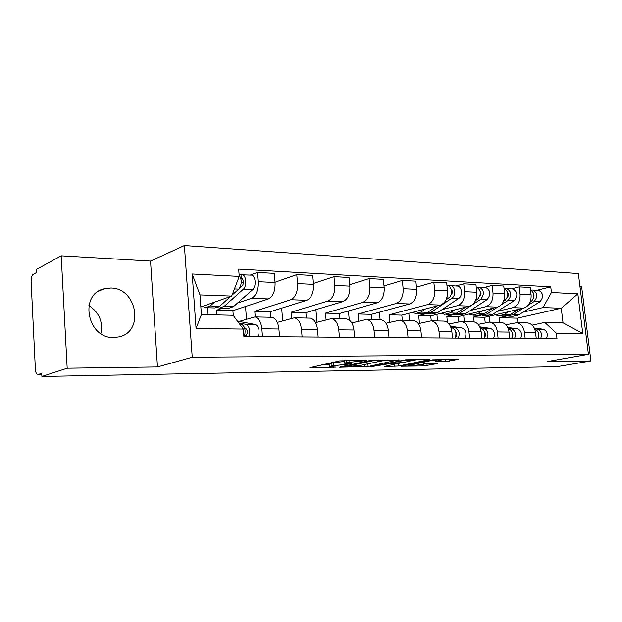 <?xml version="1.0" encoding="UTF-8"?>
<svg xmlns="http://www.w3.org/2000/svg" width="622" height="622" viewBox="0 0 622 622"><rect width="100%" height="100%" fill="white"/><g stroke="black" fill="none" stroke-linecap="round" stroke-linejoin="round"><path stroke-width="0.93" d="M367.019 360.449L339.767 360.853L309.826 367.711L336.137 367.135L329.761 366.786L331.238 365.946L351.282 363.854L344.969 363.473C344.355 363.256 344.883 362.96 346.547 362.587L367.019 360.449M110.755 288.002L104.029 288.787C78.73 294.4 87.469 338.788 113.709 337.536L119.113 336.883C144.638 331.612 137.05 287.854 110.755 288.002M445.577 361.646L458.678 359.267L432.313 359.827L401.112 366.249L423.683 365.946L437.375 363.59L427.998 363.411L419.376 364.78C414.33 365.604 410.497 365.876 407.869 365.619L429.577 360.884C434.755 360.029 438.673 359.741 441.317 360.014L435.555 361.716L445.577 361.646L445.336 359.353M157.467 366.964L150.54 261.077L61.213 255.821L67.176 368.224L157.467 366.964L192.229 357.215L588.404 354.299L547.344 361.537L590.9 360.931L556.838 366.708L41.915 376.473L41.752 373.309L38.043 374.545L41.814 374.475M67.176 368.224L41.915 376.473M398.414 360.208L369.942 360.519L339.542 367.237L368.131 366.529L398.383 359.866M405.684 359.78L429.592 359.586L398.36 366.047L384.31 366.521L397.497 363.52L390.08 363.559L370.759 366.755L405.684 359.78M61.213 255.821L36.605 269.349L36.76 272.428L33.129 274.395C31.745 275.53 31.077 277.98 31.116 281.743L35.368 369.079C35.617 372.329 36.364 374.164 37.615 374.584L38.043 374.545M150.54 261.077L184.392 245.527L578.359 273.571L588.404 354.299M590.9 360.931L581.617 286.447L579.953 286.353M88.899 305.581C99.162 312.438 103.151 321.776 100.857 333.586M239.058 321.442L254.942 316.925C258.736 317.935 261.038 321.893 261.854 328.789L262.484 336.657M222.598 308.162L216.417 310.261L216.759 314.895M233.273 315.447L232.908 310.697L268.416 298.918C273.05 296.531 275.266 291.057 275.064 282.505L258.091 281.688C258.278 290.35 256.085 295.893 251.506 298.311L237.464 303.093M258.091 281.688L257.345 272.428L250.246 275.087M208.113 314.701L207.608 307.742M279.535 336.782L278.897 329.015C278.065 322.204 275.733 318.301 271.9 317.298L270.795 317.274M275.064 282.505L274.31 273.369L257.345 272.428M277.28 322.39L294.346 317.795C298.233 318.783 300.605 322.624 301.445 329.318L302.098 336.953M275.041 282.24L296.772 274.605L297.541 283.593C297.744 291.998 295.504 297.378 290.808 299.718L254.779 311.272L255.222 316.925M246.514 319.102L245.535 306.506M318.161 337.077L317.5 329.536C316.652 322.919 314.258 319.125 310.331 318.145L309.204 318.122M270.834 317.274L270.376 311.684L306.755 300.294C311.49 297.977 313.752 292.674 313.542 284.363L312.765 275.484L296.772 274.605M315.618 322.639L331.518 318.612C335.491 319.576 337.909 323.316 338.772 329.815L339.441 337.233M313.465 283.461L333.96 276.65L334.745 285.389C334.963 293.561 332.677 298.778 327.887 301.048L291.08 312.228L291.578 318.169M282.707 320.789L281.657 308.147M354.602 337.349L353.926 330.018C353.055 323.595 350.621 319.902 346.617 318.946L345.474 318.923M306.327 318.06L305.853 312.617L342.955 301.584C347.784 299.345 350.085 294.19 349.859 286.12L349.059 277.482L333.96 276.65M351.788 322.942L366.646 319.389C370.681 320.33 373.138 323.969 374.016 330.29L374.708 337.497M349.727 284.697L369.087 278.586L369.896 287.084C370.129 295.03 367.812 300.099 362.945 302.3L325.477 313.13L326.068 319.716M317.018 322.25L315.914 309.624M389.045 337.606L388.353 330.484C387.459 324.233 384.987 320.641 380.928 319.708L379.762 319.677M339.977 318.798L339.495 313.496L377.204 302.813C382.095 300.644 384.427 295.629 384.194 287.776L383.377 279.371L369.087 278.586M385.974 323.277L399.884 320.12C403.973 321.045 406.469 324.583 407.363 330.733L408.063 337.754M384.015 285.941L402.333 280.421L403.157 288.686C403.398 296.422 401.05 301.351 396.128 303.489L358.132 313.986L358.793 321.069M349.284 320.066L348.444 310.961M421.638 337.855L420.931 330.92C420.029 324.832 417.525 321.333 413.42 320.423L412.238 320.4M371.94 319.506L371.451 314.335L409.634 303.971C414.586 301.864 416.942 296.989 416.701 289.347L415.869 281.167L402.333 280.421M418.334 323.634L431.388 320.82C435.524 321.722 438.043 325.166 438.953 331.161L439.661 337.987M416.476 287.17L433.837 282.155L434.677 290.21C434.926 297.744 432.562 302.541 427.586 304.609L389.154 314.802L389.885 322.274M380.104 319.685L379.381 312.182M452.536 338.088L451.821 331.332C450.903 325.407 448.376 321.994 444.232 321.107L443.043 321.076M402.325 320.175L401.82 315.136L440.407 305.068C445.399 303.023 447.77 298.28 447.521 290.832L446.682 282.862L433.837 282.155M449.014 324.008L461.299 321.481C465.458 322.359 468.001 325.718 468.918 331.557L469.641 338.22M425.549 313.822L418.676 315.579L419.469 323.354M455.965 285.957L463.74 283.803L464.595 291.656C464.844 298.995 462.465 303.668 457.45 305.682L442.087 309.6M409.533 320.338L408.825 313.309M481.863 338.306L481.133 331.72C480.215 325.944 477.665 322.624 473.498 321.753L472.3 321.722M431.248 320.804L430.743 315.898L469.633 306.117C474.656 304.127 477.043 299.501 476.794 292.247L475.939 284.472L463.74 283.803M478.139 324.389L489.716 322.11C493.899 322.973 496.457 326.247 497.382 331.938L498.113 338.43M453.835 314.584L446.806 316.318L447.451 322.468M484.336 287.457L492.157 285.366L493.013 293.024C493.269 300.185 490.875 304.741 485.836 306.693L470.395 310.502M437.585 320.96L436.893 314.351M509.737 338.516L509.006 332.094C508.073 326.464 505.515 323.222 501.316 322.367L500.119 322.336M458.849 321.675L458.305 316.621L497.429 307.113C502.483 305.177 504.877 300.667 504.621 293.584L503.758 286.011L492.157 285.366M505.834 324.77L516.758 322.709C520.964 323.549 523.53 326.752 524.463 332.303L525.193 338.632M480.814 315.307L473.63 317.018L474.158 321.869M511.338 288.888L519.191 286.859L520.054 294.33C520.319 301.312 517.916 305.76 512.855 307.665L497.351 311.365M464.354 321.551L463.678 315.315M536.257 338.718L535.526 332.451C534.586 326.954 532.02 323.79 527.814 322.95L526.601 322.927M485.214 322.764L484.608 317.313L523.903 308.061C528.972 306.172 531.367 301.779 531.11 294.867L530.239 287.465L519.191 286.859M484.608 317.313L473.63 317.018M458.305 316.621L446.806 316.318M430.743 315.898L418.676 315.579M401.82 315.136L389.154 314.802M371.451 314.335L358.132 313.986M339.495 313.496L325.477 313.13M305.853 312.617L291.08 312.228M270.376 311.684L254.779 311.272M232.908 310.697L216.417 310.261M200.852 306.98L231.679 296.072L199.981 294.906L201.396 314.545L233.141 315.276L243.319 329.085L243.894 336.518L557.017 338.873L556.325 333.151L544.81 322.421L563.034 322.841L561.262 308.232L543.037 307.556L523.063 312.182M243.319 329.085L196.054 328.47L192.19 273.991L239.245 276.409L231.679 296.072M543.037 307.556L551.426 292.48L550.75 286.828L238.677 269.108L239.245 276.409M551.426 292.48L577.846 293.841L582.76 333.493L556.325 333.151M192.229 357.215L184.392 245.527M517.916 322.732L517.395 318.169L561.262 308.232L577.846 293.841M532.191 325.15L544.81 322.421M506.58 315.999L499.241 317.694L499.761 322.328M517.395 318.169L499.241 317.694M537.074 290.249L550.75 286.828M489.918 322.11L489.265 316.217M196.054 328.47L201.396 314.545M192.19 273.991L199.981 294.906M563.034 322.841L582.76 333.493M344.502 360.441L344.93 363.069M344.79 361.452L333.423 362.688L333.664 365.409M329.73 366.397L329.528 364.08L333.423 362.688M321.698 364.896L329.59 364.787M366.031 364.189L386.441 359.99M373.674 360.62L344.355 366.731L359.773 365.518L377.834 361.685C379.599 361.296 380.174 360.993 379.583 360.776L373.674 360.62L373.628 360.13M416.864 359.664L410.94 360.877M401.734 362.766L398.111 363.505L398.36 366.047M397.528 363.606L398.111 363.505M409.859 361.133L411.453 360.379C408.623 360.091 404.572 360.379 399.301 361.265L392.155 362.743L391.596 363.015L392.443 363.069L402.691 362.603L409.859 361.133M239.447 288.336L242.393 285.677C244.096 282.707 243.933 280.367 241.911 278.664L241.32 278.718L241.017 274.784L251.078 275.134M217.754 307.556L219.333 308.069L224.153 306.382L243.256 289.284C247.027 286.314 246.25 275.025 242.261 274.667M220.569 308.1L228.585 308.325L233.437 306.654L252.672 289.681C256.458 286.734 255.681 275.523 251.661 275.165M241.25 282.676L243.591 281.813M240.947 278.703L242.215 278.765M206.706 307.719L214.917 307.944L219.722 306.249L230.591 296.461M202.686 306.327L205.478 307.68L210.252 305.97L214.388 302.191M232.029 295.162L238.762 289.09C241.919 284.425 242.044 279.783 239.143 275.165M239.105 274.683L241.017 274.784M239.501 323.899L241.484 324.272C244.928 326.247 245.892 330.329 244.384 336.518M244.664 328.167L245.713 328.377C247.999 330.733 248.007 333.198 245.752 335.771L244.64 335.763M238.832 322.997L245.985 324.35C249.445 326.317 250.409 330.383 248.893 336.549M237.472 321.146L255.424 324.505C258.907 326.457 259.879 330.5 258.355 336.626M245.752 335.771L245.814 336.525M450.88 295.108L451.012 295.022C452.668 293.149 452.723 291.267 451.175 289.378M424.632 313.651L430.891 312.423L451.976 298.086C456.113 295.613 455.211 286.05 450.81 285.685L448.314 285.716M426.917 313.861L432.251 314.009L437.616 312.617L458.733 298.373C462.885 295.909 461.975 286.4 457.567 286.042L456.929 286.011M451.455 290.839L452.085 290.668M416.888 313.581L422.338 313.737L427.695 312.33L437.033 305.954M412.378 312.384L415.512 313.542L420.853 312.127L425.432 308.978M446.06 299.788L448.757 297.946C452.894 295.466 451.992 285.879 447.599 285.521L446.954 285.482L447.599 285.521M449.512 286.485L449.434 285.77M450.981 327.607L451.914 327.747C455.724 329.427 456.812 332.879 455.172 338.111M455.607 331.51C457.224 333.423 457.209 335.32 455.545 337.202M450.81 327.149L455.141 327.802C458.95 329.473 460.039 332.918 458.398 338.135M450.39 326.2L461.913 327.911C465.73 329.574 466.811 333.003 465.17 338.181M479.857 296.22C481.327 294.54 481.42 292.799 480.122 290.995M453.267 314.475L459.487 313.255L480.705 299.299C484.608 294.245 484.219 290.21 479.531 287.208L477.191 287.24M455.483 314.662L460.482 314.802L465.886 313.441L487.135 299.571C491.038 294.54 490.649 290.536 485.953 287.543L485.308 287.512M480.332 292.076L480.775 291.959M445.935 314.39L451.043 314.538L456.439 313.169L465.575 307.136M441.387 313.216L444.543 314.351L449.931 312.975L454.542 309.911M475.511 300.574L477.642 299.166C481.545 294.097 481.156 290.054 476.468 287.045L476.468 287.045M478.201 287.823L478.147 287.286M480.308 328.144L480.845 328.222C484.678 329.862 485.766 333.229 484.118 338.329M484.616 332.086C485.938 333.82 485.922 335.546 484.561 337.256M480.153 327.732L483.908 328.276C487.741 329.909 488.838 333.268 487.189 338.352M479.756 326.853L490.338 328.377C494.179 330.01 495.275 333.345 493.627 338.399M507.428 297.238C508.602 295.738 508.679 294.183 507.669 292.573M480.542 315.253L486.723 314.056L497.724 307.035M482.695 315.416L487.391 315.548L492.826 314.234L514.161 300.706C518.079 295.808 517.683 291.897 512.971 288.973L512.318 288.942M501.309 304.749L508.042 300.449C511.96 295.52 511.564 291.586 506.852 288.647L504.66 288.686M473.591 315.167L478.388 315.3L483.815 313.97L492.756 308.248M469.019 314.017L472.199 315.129L477.618 313.791L482.252 310.798M503.486 301.375L505.126 300.325C509.021 295.466 508.656 291.531 504.038 288.515M505.507 289.137L505.461 288.725M508.19 328.657L508.353 328.68C512.201 330.282 513.306 333.563 511.649 338.531M512.209 332.677L512.979 334.978L512.17 337.264M508.034 328.268L511.268 328.727C515.125 330.321 516.221 333.602 514.565 338.555M507.676 327.46L517.395 328.828C521.252 330.414 522.348 333.672 520.7 338.601M533.699 298.156L533.909 294.136M506.565 315.992L512.691 314.81L523.39 308.178M508.648 316.147L513.064 316.264L518.515 314.981L539.912 301.794C543.838 297.013 543.441 293.195 538.714 290.334L538.061 290.303M528.389 305.075L534.08 301.546C538.007 296.741 537.61 292.9 532.883 290.023L530.83 290.062M499.964 315.898L504.473 316.03L509.923 314.732L518.67 309.289M495.369 314.779L498.564 315.859L504.007 314.561L508.656 311.645M530.099 302.175L531.305 301.429C535.13 296.951 534.873 293.133 530.535 289.969M534.726 329.139C538.465 330.811 539.507 334.006 537.859 338.733M538.496 333.299L538.465 337.202M534.578 328.774L537.33 329.155C541.194 330.717 542.298 333.913 540.642 338.749M534.236 328.019L543.169 329.248C547.033 330.803 548.137 333.983 546.481 338.796M504.621 293.584L493.013 293.024M476.794 292.247L464.595 291.656M447.521 290.832L434.677 290.21M416.701 289.347L403.157 288.686M384.194 287.776L369.896 287.084M349.859 286.12L334.745 285.389M313.542 284.363L297.541 283.593M531.11 294.867L520.054 294.33M523.903 308.061L512.855 307.665M497.429 307.113L485.836 306.693M509.006 332.094L497.382 331.938M469.633 306.117L457.45 305.682M481.133 331.72L468.918 331.557M440.407 305.068L427.586 304.609M451.821 331.332L438.953 331.161M409.634 303.971L396.128 303.489M420.931 330.92L407.363 330.733M377.204 302.813L362.945 302.3M388.353 330.484L374.016 330.29M342.955 301.584L327.887 301.048M353.926 330.018L338.772 329.815M306.755 300.294L290.808 299.718M317.5 329.536L301.445 329.318M268.416 298.918L251.506 298.311M278.897 329.015L261.854 328.789M535.526 332.451L524.463 332.303M361.351 360.262L361.398 360.76M348.926 360.395L349.074 362.027M346.353 360.426L346.547 362.587M348.6 363.66L348.647 364.127M345.676 363.598L345.731 364.165M330.99 363.225L331.238 365.946M333.509 366.957L333.548 367.4M310.821 367.33L310.852 367.773M364.282 360.231L364.329 360.729M367.882 363.924L368.131 366.529M364.298 364.554L364.515 366.902M340.452 366.887L340.491 367.291M370.945 360.356L371 360.9M344.635 365.985L344.689 366.552M376.66 360.091L376.707 360.589M394.612 364.259L394.822 366.412M396.626 363.015L396.665 363.466M389.994 362.649L390.08 363.559M386.371 363.403L386.425 363.932M373.838 366.016L373.892 366.537M399.254 360.729L399.301 361.265M392.109 362.214L392.155 362.743M429.53 360.387L429.577 360.884M409.346 364.453L409.393 364.935M426.933 363.466L427.151 365.588M423.481 363.963L423.683 365.946M448.928 359.314L449.138 361.281M224.153 306.382L233.437 306.654M243.256 289.284L252.672 289.681M210.252 305.97L219.722 306.249M234.432 288.911L238.762 289.09M241.484 324.272L239.758 324.249M255.424 324.505L245.985 324.35M430.891 312.423L437.616 312.617M451.976 298.086L458.733 298.373M420.853 312.127L427.695 312.33M446.821 297.868L448.757 297.946M451.914 327.747L451.028 327.732M461.913 327.911L455.141 327.802M459.487 313.255L465.886 313.441M480.705 299.299L487.135 299.571M449.931 312.975L456.439 313.169M476.087 299.104L477.642 299.166M480.845 328.222L480.332 328.214M490.338 328.377L483.908 328.276M486.723 314.056L492.826 314.234M508.042 300.449L514.161 300.706M477.618 313.791L483.815 313.97M503.913 300.278L505.126 300.325M517.395 328.828L511.268 328.727M512.691 314.81L518.515 314.981M534.08 301.546L539.912 301.794M504.007 314.561L509.923 314.732M530.403 301.39L531.305 301.429M543.169 329.248L537.33 329.155M104.029 288.787L98.517 291.252M527.814 322.95L516.758 322.709M271.9 317.298L254.942 316.925M310.331 318.145L294.346 317.795M346.617 318.946L331.518 318.612M380.928 319.708L366.646 319.389M413.42 320.423L399.884 320.12M444.232 321.107L431.388 320.82M473.498 321.753L461.299 321.481M501.316 322.367L489.716 322.11M41.814 374.514L37.903 374.584M344.293 366.055L344.347 366.653M379.513 360.06L379.583 360.776M397.442 362.999L397.497 363.52M411.383 359.718L411.453 360.379M391.533 362.331L391.588 362.906M441.255 359.399L441.317 360.014M407.783 364.764L407.845 365.371M450.81 285.685L457.567 286.042M479.531 287.208L485.953 287.543M506.852 288.647L512.971 288.973M532.883 290.023L538.714 290.334"/></g></svg>
